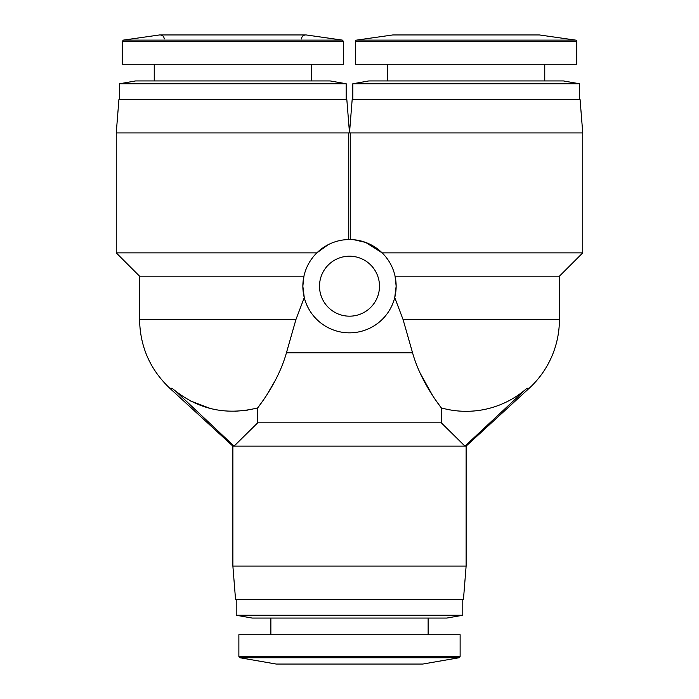 <?xml version="1.0" encoding="UTF-8"?>
<svg xmlns="http://www.w3.org/2000/svg" width="699" height="699" viewBox="0 0 699 699"><rect width="100%" height="100%" fill="white"/><g stroke="black" fill="none" stroke-linecap="round" stroke-linejoin="round"><path stroke-width="1.05" d="M422.808 664.05L276.192 664.05L239.975 657.75L459.025 657.75L422.808 664.05M238.875 656.44L460.125 656.44L460.125 634.727L238.875 634.727L238.875 656.44L239.975 657.75M355.494 41.433A1.337 1.337 0 0 1 356.639 40.114L392.821 34.95L539.427 34.95L575.609 40.114A1.337 1.337 0 0 1 576.745 41.433L576.745 64.273L355.494 64.273L355.494 41.433L576.745 41.433M342.361 40.114L123.391 40.114L159.573 34.95L306.179 34.95L342.361 40.114L343.506 41.433L343.506 64.273L122.255 64.273L122.255 41.433L343.506 41.433M428.137 634.727L428.137 618.065M270.863 634.727L270.863 618.065M236.21 615.251L462.79 615.251L446.801 618.065L252.199 618.065L236.21 615.251L236.21 599.41M462.79 615.251L462.79 599.41M544.757 80.935L544.757 64.273M387.482 80.935L387.482 64.273M311.518 80.935L311.518 64.273M154.243 80.935L154.243 64.273M232.881 566.085L466.119 566.085L463.454 599.41L235.546 599.41L232.881 566.085L232.881 446.128L169.805 388.26L172.041 388.26C197.249 409.308 225.803 415.853 257.704 407.893L257.704 422.808L234.069 446.128L232.881 446.128M368.827 80.935L563.42 80.935L579.419 83.749L352.829 83.749L368.827 80.935M135.58 80.935L330.173 80.935L346.171 83.749L119.581 83.749L135.58 80.935M466.119 566.085L466.119 446.128L234.069 446.128L176.41 391.886M579.419 99.59L579.419 83.749M352.829 99.59L352.829 83.749M346.171 99.59L346.171 83.749M119.581 99.59L119.581 83.749M435.748 400.23L441.296 407.893A91.796 91.796 0 0 0 526.959 388.26L529.195 388.26L526.959 388.26L464.931 446.128L441.296 422.808L441.296 407.893C436.307 401.322 419.942 379.286 412.576 352.829L286.424 352.829L295.948 319.513L139.582 319.513L139.582 276.192L116.252 252.872L116.252 132.915L118.917 99.59L346.835 99.59L349.5 132.915L352.165 99.59L580.083 99.59L582.748 132.915L350.26 132.915L350.26 239.547M116.252 132.915L350.26 132.915M348.74 132.915L348.74 239.547L344.895 239.766M328.154 244.711L316.848 252.872L328.111 244.729M303.934 276.192L302.85 286.188L303.934 276.192L139.582 276.192M295.948 319.513L304.266 297.599L295.948 319.513M304.266 297.599L302.85 286.188A46.65 46.65 0 0 1 349.5 239.539A46.65 46.65 0 0 1 396.15 286.188L395.066 276.192L396.15 286.188L394.734 297.599L403.052 319.513L394.734 297.599M466.119 446.128L529.195 388.26A93.299 93.299 0 0 0 559.418 319.513L559.418 276.192L582.748 252.872L382.152 252.872L365.673 242.431L354.105 239.766M319.513 286.188A29.987 29.987 0 0 0 349.5 316.175A29.987 29.987 0 0 0 379.487 286.188A29.987 29.987 0 0 0 349.5 256.201A29.987 29.987 0 0 0 319.513 286.188M441.296 422.808L257.704 422.808M286.424 352.829C279.084 379.208 262.728 401.287 257.704 407.893L263.27 400.204M420.055 372.96L432.594 395.538M267.018 394.594L275.38 380.23M247.332 410.164L234.881 411.292M210.548 408.557L190.678 401.034M169.971 388.26L169.805 388.26C150.11 369.553 140.036 346.634 139.582 319.513M412.576 352.829L403.052 319.513L559.418 319.513M116.252 252.872L316.848 252.872M559.418 276.192L395.066 276.192M396.15 286.188A46.65 46.65 0 0 1 349.5 332.838A46.65 46.65 0 0 1 302.85 286.188M356.639 40.114L575.609 40.114M123.391 40.114L122.255 41.433M301.514 38.952C301.732 36.54 303.069 35.212 305.515 34.95M460.125 656.44L459.025 657.75M164.239 38.952C164.02 36.54 162.684 35.212 160.237 34.95M582.748 252.872L582.748 132.915"/></g></svg>
